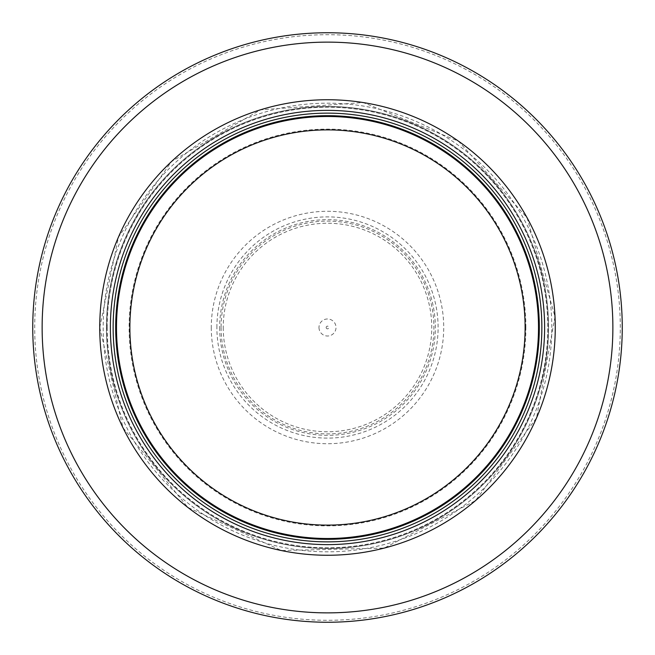 <?xml version="1.0" encoding="UTF-8"?>
<svg xmlns="http://www.w3.org/2000/svg" width="655" height="655" viewBox="0 0 655 655"><rect width="100%" height="100%" fill="white"/><g stroke="black" fill="none" stroke-linecap="round" stroke-linejoin="round"><path stroke-width="0.49" stroke-dasharray="3.27 2.46" d="M538.516 327.5A211.016 211.016 0 0 0 221.996 144.755A211.016 211.016 0 0 0 221.996 510.245A211.016 211.016 0 0 0 538.516 327.5A211.016 211.016 0 0 0 221.996 144.755A211.016 211.016 0 0 0 221.996 510.245A211.016 211.016 0 0 0 538.516 327.5A211.016 211.016 0 0 0 221.996 144.755A211.016 211.016 0 0 0 221.996 510.245A211.016 211.016 0 0 0 538.516 327.5A211.016 211.016 0 0 0 221.996 144.755A211.016 211.016 0 0 0 221.996 510.245A211.016 211.016 0 0 0 538.516 327.5A211.016 211.016 0 0 0 221.996 144.755A211.016 211.016 0 0 0 221.996 510.245A211.016 211.016 0 0 0 538.516 327.5M541.865 327.5A214.365 214.365 0 0 0 220.317 141.857A214.365 214.365 0 0 0 220.317 513.143A214.365 214.365 0 0 0 541.865 327.5M622.25 327.5A294.75 294.75 0 0 0 180.125 72.238A294.75 294.75 0 0 0 180.125 582.762A294.75 294.75 0 0 0 622.25 327.5A294.75 294.75 0 0 0 180.125 72.238A294.75 294.75 0 0 0 180.125 582.762A294.75 294.75 0 0 0 622.25 327.5M548.562 327.5A221.062 221.062 0 0 0 216.969 136.052A221.062 221.062 0 0 0 216.969 518.948A221.062 221.062 0 0 0 548.562 327.5A221.062 221.062 0 0 0 216.969 136.052A221.062 221.062 0 0 0 216.969 518.948A221.062 221.062 0 0 0 548.562 327.5M326.157 327.5A1.343 1.343 0 0 0 327.484 328.843A1.343 1.343 0 0 0 328.843 327.508A1.343 1.343 0 0 0 327.508 326.157A1.343 1.343 0 0 0 326.157 327.5M318.985 327.5A8.515 8.515 0 0 0 332.453 334.427A8.515 8.515 0 0 0 331.397 319.927A8.515 8.515 0 0 0 318.985 327.5M221.087 327.5A106.413 106.413 0 0 0 380.67 419.675A106.413 106.413 0 0 0 380.776 235.391A106.413 106.413 0 0 0 221.087 327.5M216.887 327.5A110.613 110.613 0 0 1 383.069 231.862A110.613 110.613 0 0 1 382.676 423.367A110.613 110.613 0 0 1 216.887 327.5M538.697 327.5A211.197 211.197 0 0 0 221.898 144.599A211.197 211.197 0 0 0 221.898 510.401A211.197 211.197 0 0 0 538.697 327.5M620.301 327.5A292.801 292.801 0 0 0 181.099 73.933A292.801 292.801 0 0 0 181.099 581.067A292.801 292.801 0 0 0 620.301 327.5M551.813 327.5A224.313 224.313 0 0 0 215.339 133.235A224.313 224.313 0 0 0 215.339 521.765A224.313 224.313 0 0 0 551.813 327.5M544.616 327.5A217.116 217.116 0 0 0 218.942 139.474A217.116 217.116 0 0 0 218.942 515.526A217.116 217.116 0 0 0 544.616 327.5M525.883 327.5A198.383 198.383 0 0 0 228.308 155.694A198.383 198.383 0 0 0 228.308 499.307A198.383 198.383 0 0 0 525.883 327.5M219.662 327.5A107.838 107.838 0 0 0 379.982 421.705A107.838 107.838 0 0 0 384.248 235.8A107.838 107.838 0 0 0 219.662 327.5M211.278 327.5A116.222 116.222 0 0 0 384.321 428.886A116.222 116.222 0 0 0 388.153 228.366A116.222 116.222 0 0 0 211.278 327.5M107.207 327.5A220.293 220.293 0 0 0 437.556 518.326A220.293 220.293 0 0 0 437.818 136.829A220.293 220.293 0 0 0 107.207 327.5M99.757 327.5A227.744 227.744 0 0 0 441.372 524.729A227.744 227.744 0 0 0 441.372 130.271A227.744 227.744 0 0 0 99.757 327.5M107.043 327.197A220.457 220.457 0 0 0 437.638 518.473A220.457 220.457 0 0 0 437.9 136.682A220.457 220.457 0 0 0 107.043 327.197M115.616 326.845A211.884 211.884 0 0 0 433.258 511.105A211.884 211.884 0 0 0 433.823 144.223A211.884 211.884 0 0 0 115.616 326.845M223.24 327.5A104.26 104.26 0 0 0 379.671 417.767A104.26 104.26 0 0 0 379.605 237.2A104.26 104.26 0 0 0 223.24 327.5M99.74 327.5L122.968 427.699L187.903 507.469L281.314 550.527L384.141 548.104L475.424 500.69L536.527 417.956L555.006 316.766L527.087 217.771L458.467 141.161L363.132 102.54L260.526 109.811L171.585 161.474L118.473 237.044L99.74 327.5"/><path stroke-width="0.98" d="M538.516 327.5A211.016 211.016 0 0 0 221.996 144.755A211.016 211.016 0 0 0 221.996 510.245A211.016 211.016 0 0 0 538.516 327.5M541.865 327.5A214.365 214.365 0 0 0 220.317 141.857A214.365 214.365 0 0 0 220.317 513.143A214.365 214.365 0 0 0 541.865 327.5M555.26 327.5A227.76 227.76 0 0 0 213.62 130.255A227.76 227.76 0 0 0 213.62 524.745A227.76 227.76 0 0 0 555.26 327.5M622.25 327.5A294.75 294.75 0 0 0 180.125 72.238A294.75 294.75 0 0 0 180.125 582.762A294.75 294.75 0 0 0 622.25 327.5M525.114 327.5A197.614 197.614 0 0 1 228.693 498.643A197.614 197.614 0 0 1 228.693 156.357A197.614 197.614 0 0 1 525.114 327.5M539.319 327.5A211.819 211.819 0 0 0 221.586 144.059A211.819 211.819 0 0 0 221.586 510.941A211.819 211.819 0 0 0 539.319 327.5M544.616 327.5A217.116 217.116 0 0 0 218.942 139.466A217.116 217.116 0 0 0 218.942 515.534A217.116 217.116 0 0 0 544.616 327.5M612.875 327.5A285.375 285.375 0 0 0 184.816 80.36A285.375 285.375 0 0 0 184.816 574.64A285.375 285.375 0 0 0 612.875 327.5"/></g></svg>
